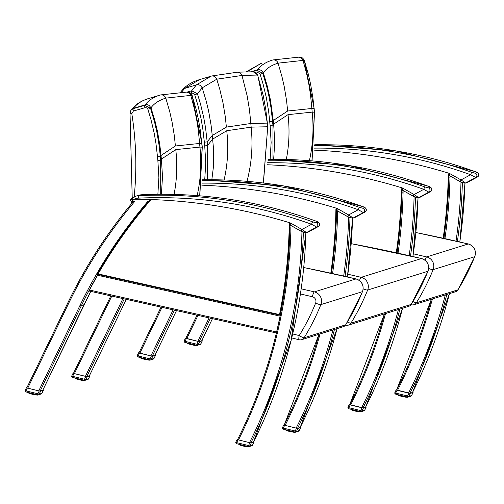 <?xml version="1.0" encoding="UTF-8"?>
<svg xmlns="http://www.w3.org/2000/svg" width="504" height="504" viewBox="0 0 504 504"><rect width="100%" height="100%" fill="white"/><g stroke="black" fill="none" stroke-linecap="round" stroke-linejoin="round"><path stroke-width="0.76" d="M411.277 304.34L411.277 304.34A4.662 0.832 -148.3 0 1 411.163 304.422A4.662 4.536 72.7 0 1 408.7 306.337L408.7 306.337A4.662 4.662 0 0 0 411.277 304.34L428.047 271.171A4.662 0.699 21.9 0 1 427.928 271.265A219.461 213.4 72.7 0 1 411.163 304.422L350.879 323.203A219.461 213.4 -107.3 0 0 367.643 290.046A4.662 0.699 -158.1 0 1 363.201 288.88M345.549 325.105L345.914 325.2A4.662 0.939 -76.2 0 0 346.034 325.193A4.662 4.536 -107.3 0 0 348.415 325.118L348.415 325.118A4.662 4.536 -107.3 0 0 350.879 323.203A4.662 0.832 31.7 0 1 347.514 321.924M408.7 306.337L348.415 325.118A4.662 4.662 0 0 1 345.914 325.2A4.662 0.939 -76.2 0 1 345.687 324.91M190.915 93.416L191.873 93.139A2.331 0.542 -106.2 0 1 191.69 90.764L187.016 92.125M191.873 93.139L193.586 93.328L194.714 94.683L197.429 93.801L191.69 90.764L196.428 84.855L184.64 88.433L199.521 79.632A4.662 4.536 72.7 0 1 199.571 79.619L211.126 76.161L196.428 84.855L198.45 84.71L200.353 85.441L202.205 87.835L216.777 79.21L241.996 75.442L257.62 75.046L263.189 95.376L265.74 109.179L267.347 123.115L250.847 123.493L226.384 127.109L212.241 135.526L207.182 141.857L205.569 127.928L203.742 117.558L200.479 103.893L197.429 93.801L202.205 87.835L206.256 101.203L208.675 111.39L211.075 125.131L212.241 135.526A93.316 92.408 44.1 0 0 212.619 139.142L226.743 130.738L251.162 127.134L267.719 126.756L263.334 182.996M207.579 179.739L207.547 145.499L212.619 139.142L213.444 147.842L213.696 159.484L213.261 168.204L211.838 179.739M181.673 92.087L184.64 88.433L182.448 89.888L180.634 92.106M257.733 75.014L253.26 71.776L255.9 72.582L257.733 75.014L267.347 123.115A93.246 90.726 -107.9 0 0 267.719 126.756L263.453 183.015M200.208 79.424L211.126 76.161A4.662 4.536 72.7 0 1 216.777 79.21L219.788 89.265L223.001 102.885L225.288 116.682L226.384 127.109M291.747 337.951L299.143 339.772A4.662 0.939 -76.2 0 0 299.263 339.765A4.662 4.536 -107.3 0 0 301.644 339.69L343.218 326.737A4.662 4.662 0 0 0 345.794 324.74L345.794 324.74A4.662 0.832 -148.3 0 1 345.681 324.822A4.662 4.536 72.7 0 1 343.218 326.737L343.218 326.737A4.662 4.536 72.7 0 1 340.836 326.812M292.704 333.963L299.219 335.563A4.662 0.832 31.7 0 0 304.107 337.774A219.461 213.4 -107.3 0 0 320.865 304.618A4.662 0.699 -158.1 0 1 315.624 303.112A214.798 208.864 72.7 0 1 299.219 335.563A4.662 0.939 -76.2 0 0 299.143 339.772A4.662 4.662 0 0 0 301.644 339.69L301.644 339.69A4.662 4.536 -107.3 0 0 304.107 337.774L345.681 324.822A219.461 213.4 72.7 0 0 362.445 291.665A4.662 0.699 21.9 0 0 362.565 291.577L345.794 324.74M411.031 304.706L411.396 304.794A4.662 0.939 -76.2 0 0 411.516 304.788A4.662 4.536 -107.3 0 0 413.897 304.718L455.471 291.766A4.662 4.662 0 0 0 458.054 289.769L458.054 289.769A4.662 0.832 -148.3 0 1 457.941 289.85A4.662 4.536 72.7 0 1 455.471 291.766L455.471 291.766A4.662 4.536 72.7 0 1 453.09 291.835M411.169 304.511A4.662 0.939 -76.2 0 0 411.396 304.794A4.662 4.662 0 0 0 413.897 304.718L413.897 304.718A4.662 4.536 -107.3 0 0 416.361 302.803L457.941 289.85A219.461 213.4 72.7 0 0 474.699 256.693A4.662 0.699 21.9 0 0 474.818 256.599L458.054 289.769M412.996 301.518A4.662 0.832 31.7 0 0 416.361 302.803A219.461 213.4 -107.3 0 0 433.125 269.646A4.662 0.699 -158.1 0 1 428.684 268.474M319.007 334.284A496.78 483.059 72.7 0 1 284.262 425.011L285.144 425.376A497.946 484.193 -107.3 0 0 320.04 333.963M332.564 273.584A497.946 484.193 -107.3 0 0 337.604 212.549A497.946 484.193 -107.3 0 0 337.636 211.037L336.886 210.54M337.636 211.037L348.604 217.211A495.615 481.925 72.7 0 1 343.684 276.047M349.946 217.766L348.604 217.211M332.917 329.95A495.615 481.925 72.7 0 1 296.169 428.085L285.144 425.376M122.932 298.582L85.428 376.312L86.827 376.513L89.447 375.663M85.428 376.312L74.397 373.603L111.8 296.087M110.848 295.873L73.49 373.262L74.397 373.603M296.169 428.085L297.568 428.28L300.189 427.43M237.617 439.545L238.499 439.91A497.946 484.193 -107.3 0 0 277.206 333.61L276.362 333.239A496.78 483.059 72.7 0 1 237.617 439.545M277.206 333.61A497.946 484.193 -107.3 0 0 281.201 315.479A497.946 484.193 -107.3 0 0 290.953 227.083A497.946 484.193 -107.3 0 0 290.984 225.572L290.31 225.131M290.984 225.572L301.959 231.746A495.615 481.925 72.7 0 1 249.518 442.613L238.499 439.91M303.263 232.3L301.959 231.746M147.773 201.461A497.946 484.193 -107.3 0 0 146.708 202.715A497.946 484.193 -107.3 0 0 96.755 273.76A497.946 484.193 -107.3 0 0 87.419 290.695A497.946 484.193 -107.3 0 0 80.161 305.084L38.776 390.846L40.175 391.047L42.796 390.191M38.776 390.846L27.752 388.137L68.538 303.603L67.775 302.992A496.78 483.059 -107.3 0 1 133.472 201.379M67.75 303.049L26.844 387.796L27.752 388.137M98.519 274.119L97.65 275.253A496.78 483.059 -107.3 0 1 98.116 274.447A496.78 483.059 -107.3 0 0 89.504 290.039L89.177 291.022L276.4 332.974M249.518 442.613L250.923 442.814L253.55 441.989L291.104 340.54L305.928 232.785M161.06 307.125L138.972 352.863L150.91 355.912L152.309 356.114L174.491 310.136M154.936 355.289L176.501 310.59L154.93 355.257M402.539 308.259A496.78 483.059 72.7 0 1 365.652 407.075L402.564 308.253M365.652 407.075L363.05 407.881A496.78 483.059 -107.3 0 0 399.937 309.072M384.489 313.885A496.78 483.059 72.7 0 1 349.745 404.611L363.05 407.881M415.428 197.366L402.368 190.14M154.904 355.301L152.309 356.114M197.02 315.189L185.869 338.253L197.807 341.303L199.206 341.504L210.452 318.194M212.442 318.641L201.827 340.647M449.436 293.649A496.78 483.059 72.7 0 1 412.549 392.465L412.568 392.421M412.549 392.465L409.947 393.271A496.78 483.059 -107.3 0 0 446.834 294.456M431.386 299.269A496.78 483.059 72.7 0 1 396.642 390.001L409.947 393.271M462.326 182.757L449.266 175.531A2.331 0.378 -60.6 0 1 449.87 173.647A4.662 4.536 -107.3 0 0 448.963 173.256A561.947 546.424 -107.3 0 0 314.061 150.135M201.802 340.691L199.206 341.504M272.973 159.333L272.941 125.118A1813.676 130.807 -76.8 0 1 273.653 124.129L288.017 114.647L312.197 112.121A1813.676 591.186 -74.9 0 1 314.408 112.197L311.938 160.877M314.162 108.492L314.036 108.549A93.549 91.016 -108 0 0 314.408 112.197L314.162 108.499L304.315 60.449L308.259 73.956L310.609 84.237L312.927 98.085L314.036 108.549A1817.134 592.313 105.1 0 0 311.882 108.48L287.658 111.019L273.275 120.506A1817.134 131.053 103.2 0 0 272.576 121.47L270.963 107.528L269.136 97.159L266.78 86.877L262.83 73.376L257.09 70.34L252.101 71.782M304.429 60.417L302.633 58.004L300.126 57.179L304.315 60.449A1861.555 606.791 -74.9 0 0 303.03 60.417L306.678 73.905L308.832 84.181L310.477 94.55L311.882 108.48A93.467 87.652 -96.2 0 0 312.197 112.121C313.879 128.514 312.952 144.698 309.406 160.675M256.397 72.967L257.273 72.708A2.331 0.542 -106.2 0 1 257.09 70.34A1863.149 134.373 103.2 0 1 257.462 69.829L250.979 71.801M257.273 72.708L258.993 72.904L260.121 74.264L262.83 73.376A1861.555 134.259 -76.8 0 1 263.245 72.809C266.452 68.45 271.385 65.224 278.044 63.151L303.03 60.417L301.335 57.973L298.922 57.141L300.132 57.179M261.368 63.391L260.795 63.567A4.662 4.536 72.7 0 1 260.839 63.554L246.928 71.87M287.658 111.019L286.562 100.598L284.275 86.808L281.95 76.583L278.044 63.151A4.662 4.536 72.7 0 0 272.399 60.096C265.677 62.194 260.7 65.438 257.462 69.829L259.484 69.684L261.387 70.421L263.245 72.809L264.342 76.129L267.29 86.178L270.402 99.786L273.275 120.506A93.467 92.553 44.1 0 0 273.653 124.129L274.756 141.744L273.653 159.333M160.719 194.279L160.688 160.089A1813.676 130.807 -76.8 0 1 161.4 159.1L175.764 149.619L199.943 147.092A1813.676 591.186 -74.9 0 1 202.154 147.168L199.691 195.81M199.823 195.817L202.274 147.124L201.909 143.47L192.062 95.426L196.006 108.927L198.356 119.209L200.183 129.585L201.783 143.527A1817.134 592.313 105.1 0 0 199.628 143.451L175.405 145.99L161.015 155.478A1817.134 131.053 103.2 0 0 160.322 156.442L159.201 145.977L156.883 132.13L154.526 121.848L150.576 108.347L144.837 105.311L133.207 108.681L130.864 110.326L130.045 113.803L130.864 110.326M192.175 95.388L190.38 92.975L187.872 92.15L192.062 95.426A1861.555 606.791 -74.9 0 0 190.777 95.388L194.424 108.883L196.573 119.152L198.223 129.522L199.628 143.451A93.467 87.652 -96.2 0 0 199.943 147.092C201.625 163.472 200.699 179.644 197.159 195.609M131.846 201.379L131.519 203.698L131.84 201.379M130.045 113.828L132.231 198.015M134.184 196.818C136.981 169.067 136.187 141.334 131.809 113.614L130.026 113.822L132.218 198.022M131.809 113.614L133.39 111.05A2.331 0.542 -106.2 0 1 133.207 108.681A1856.938 133.925 -76.8 0 1 133.428 108.379C136.71 103.937 141.763 100.655 148.585 98.526L148.541 98.538A4.662 4.536 72.7 0 1 148.585 98.526L160.146 95.073C153.424 97.165 148.447 100.409 145.209 104.8A1863.149 134.373 103.2 0 0 144.837 105.311A2.331 0.542 -106.2 0 0 145.02 107.68L146.74 107.875L147.867 109.236L150.576 108.347A1861.555 134.259 -76.8 0 1 150.986 107.78C154.192 103.421 159.132 100.202 165.791 98.123L190.777 95.388L189.082 92.944L186.669 92.112L187.879 92.15M149.115 98.362L160.146 95.073A4.662 4.536 72.7 0 1 165.791 98.123L169.697 111.554L172.022 121.779L174.308 135.57L175.405 145.99M281.201 315.479L279.518 314.572L98.091 273.911L97.329 274.264L280.048 315.214M150.116 199.855C130.215 222.932 112.619 247.735 97.316 274.271L97.322 274.271A495.911 482.208 -107.3 0 1 150.11 199.868M289.976 223.259A495.911 482.208 -107.3 0 1 280.092 315.221L97.322 274.271M267.649 162.729A469.104 456.145 72.7 0 1 423.744 189.328L428.803 192.125A2.331 2.268 -107.3 0 0 428.45 187.879L424.985 186.971A2.331 0.441 109.7 0 0 423.744 189.328L414.137 194.544L402.973 188.257A4.662 4.536 -107.3 0 0 402.066 187.872A561.947 546.424 -107.3 0 0 267.366 164.758M420.563 197.02L418.66 197.631L414.137 194.544A2.331 0.378 -60.6 0 0 413.513 196.415L418.263 197.795A2.331 2.268 -107.3 0 0 418.27 197.795A2.331 2.268 -107.3 0 0 418.66 197.631L428.803 192.125L430.706 191.514M413.582 196.415A2.331 0.378 -60.6 0 1 413.513 196.415L402.349 190.128A2.331 0.378 -60.6 0 1 402.973 188.257M427.959 186.127A2.331 0.441 109.7 0 0 427.909 186.083A2.331 0.441 109.7 0 0 427.846 186.083L430.265 187.312L428.45 187.879M430.265 187.312A2.331 2.268 72.7 0 1 430.618 191.558L420.481 197.064A2.331 2.268 72.7 0 1 420.084 197.228L430.662 191.539C432.734 189.094 431.815 187.274 427.909 186.083L349.026 165.507L268.046 159.384A471.442 458.413 72.7 0 1 427.846 186.083M314.339 148.126A469.104 456.145 72.7 0 1 470.641 174.718L475.7 177.515A2.331 2.268 -107.3 0 0 475.348 173.269L471.883 172.362A2.331 0.441 109.7 0 0 470.641 174.718L461.034 179.934L449.87 173.647M467.46 182.41L465.557 183.015L461.034 179.934A2.331 0.378 -60.6 0 0 460.41 181.805L465.167 183.185A2.331 2.268 -107.3 0 0 465.167 183.185A2.331 2.268 -107.3 0 0 465.557 183.015L475.7 177.515L477.603 176.904M460.48 181.805A2.331 0.378 -60.6 0 1 460.41 181.805L448.806 175.329A2.331 0.454 -73 0 1 448.963 173.256M474.856 171.518A2.331 0.441 109.7 0 0 474.806 171.473A2.331 0.441 109.7 0 0 474.743 171.473L477.162 172.702L475.348 173.269M477.162 172.702A2.331 2.268 72.7 0 1 477.521 176.948L467.378 182.448A2.331 2.268 72.7 0 1 466.981 182.618L477.559 176.929C479.632 174.485 478.712 172.664 474.806 171.473L395.816 150.879L314.735 144.774A471.442 458.413 72.7 0 1 474.743 171.473M202.079 183.135A469.104 456.145 72.7 0 1 358.262 209.727L363.321 212.524A2.331 2.268 -107.3 0 0 362.968 208.278L359.503 207.377A2.331 0.441 109.7 0 0 358.262 209.727L348.655 214.943L337.491 208.656A4.662 4.536 -107.3 0 0 336.584 208.272A561.947 546.424 -107.3 0 0 201.795 185.157M355.081 217.419L353.178 218.03L348.655 214.943A2.331 0.378 -60.6 0 0 348.031 216.814L352.787 218.194A2.331 2.268 -107.3 0 0 353.178 218.03L363.321 212.524L365.224 211.913M348.1 216.814A2.331 0.378 -60.6 0 1 348.031 216.814L336.867 210.527A2.331 0.378 -60.6 0 1 337.491 208.656M362.477 206.527A2.331 0.441 109.7 0 0 362.426 206.482A2.331 0.441 109.7 0 0 362.363 206.482L364.783 207.711L362.968 208.278M364.783 207.711A2.331 2.268 72.7 0 1 365.142 211.957L354.999 217.463A2.331 2.268 72.7 0 1 354.602 217.627L365.179 211.945C367.252 209.494 366.332 207.673 362.426 206.482L283.5 185.9L202.476 179.783M311.592 224.267L316.651 227.065A2.331 2.268 -107.3 0 0 316.298 222.818L312.833 221.911A2.331 0.441 109.7 0 0 311.592 224.267L301.984 229.484L290.821 223.196A4.662 4.536 -107.3 0 0 289.913 222.812A561.947 546.424 -107.3 0 0 134.423 199.212L130.706 199.401L130.397 200.491L131.531 201.379L134.423 199.212A10.023 9.746 72.7 0 1 138.38 198.141A469.104 456.145 72.7 0 1 311.592 224.267M308.41 231.96L306.514 232.571L301.984 229.484A2.331 0.378 -60.6 0 0 301.361 231.355L306.117 232.735A2.331 2.268 -107.3 0 0 306.514 232.571L316.651 227.065L318.553 226.453M301.436 231.355A2.331 0.378 -60.6 0 1 301.361 231.355L290.197 225.067A2.331 0.378 -60.6 0 1 290.821 223.196M315.813 221.067A2.331 0.441 109.7 0 0 315.762 221.023A2.331 0.441 109.7 0 0 315.693 221.023L318.118 222.251L316.298 222.818M318.118 222.251A2.331 2.268 72.7 0 1 318.471 226.498L308.328 232.004A2.331 2.268 72.7 0 1 307.931 232.168L318.515 226.479C320.582 224.034 319.662 222.214 315.756 221.023A2.331 0.441 109.7 0 0 315.756 221.023C259.195 200.85 201.159 192.093 141.649 194.758A2.331 0.529 -92.7 0 0 141.618 194.764L138.757 195.659A2.331 0.529 87.3 0 0 138.38 198.141M237.731 439.28L237.119 439.475L238.027 439.822L249.889 442.733L251.288 442.934L253.991 442.09L253.607 441.869M252.542 445.095L249.808 445.996L248.529 445.549L248.541 446.594A1.165 1.134 -107.3 0 0 249.133 446.582L249.133 446.582A1.165 1.134 -107.3 0 0 249.808 445.996L251.288 442.934M238.027 439.822L236.666 442.632L235.878 442.046L237.126 439.501L235.878 442.046A1.165 1.165 0 0 0 236.647 443.684L236.666 442.632L248.529 445.549L249.889 442.733M248.226 446.821L236.647 443.684L248.51 446.601A1.165 1.165 0 0 0 249.133 446.582L251.836 445.738A1.165 1.165 0 0 0 252.542 445.133L254.016 442.077M239.123 444.648L238.978 444.427A5.248 0.617 12.4 0 0 239.072 444.509L239.23 444.32M239.117 444.289L239.243 444.73M239.469 444.875A5.059 0.598 12.4 0 1 239.375 444.83L239.236 444.61A5.248 0.617 12.4 0 0 239.431 444.711L239.627 444.415M239.501 444.383L239.709 444.956M239.709 444.83L239.784 444.459L239.709 444.83A5.248 0.617 12.4 0 0 239.992 444.944L240.225 444.566M240.08 444.528L240.358 445.208M240.465 444.623L240.364 445.082A5.248 0.617 12.4 0 0 240.729 445.202L240.981 444.749M240.836 444.711L240.786 445.385L240.427 444.61L240.364 445.082M241.731 444.931L241.637 445.643L241.189 445.341A5.248 0.617 12.4 0 0 241.611 445.467L241.876 444.969M242.166 445.038L242.134 445.612A5.248 0.617 12.4 0 0 242.607 445.731L242.865 445.215M241.762 445.498L242.191 445.794L242.254 445.064M243.174 445.29L243.161 445.87A5.248 0.617 12.4 0 0 243.659 445.983L243.911 445.467M242.191 445.794A5.059 0.598 12.4 0 0 242.588 445.895L243.174 446.04L243.287 445.316M244.219 445.542L244.232 446.109A5.248 0.617 12.4 0 0 244.73 446.216L244.95 445.725M244.843 445.7L244.642 446.361A5.059 0.598 12.4 0 1 244.213 446.273L244.163 446.254M245.259 445.801L245.297 446.324A5.248 0.617 12.4 0 0 245.769 446.405L245.958 445.971M245.87 445.952L245.643 446.55L246.298 446.494A5.248 0.617 12.4 0 0 246.739 446.563L246.204 446.645L246.393 446.078M247.136 446.261L247.08 446.764L246.582 446.695A5.059 0.598 12.4 0 1 246.223 446.645M247.061 446.588L247.212 446.62A5.248 0.617 12.4 0 0 247.59 446.664L247.647 446.386M247.886 446.443L247.817 446.834L247.678 446.393L247.092 446.764L247.281 446.298M248.025 446.481L247.981 446.695A5.248 0.617 12.4 0 0 248.283 446.714L248.075 446.846A5.059 0.598 12.4 0 1 247.867 446.834M248.598 446.62L248.579 446.714A5.248 0.617 12.4 0 0 248.793 446.708L248.573 446.84A5.059 0.598 12.4 0 1 248.472 446.846M26.958 387.557L26.441 387.727L27.348 388.067L39.211 390.984L40.61 391.18L43.312 390.342L42.865 390.096M41.864 393.341L39.129 394.241L37.85 393.794L37.863 394.846A1.165 1.134 -107.3 0 0 38.455 394.827L38.455 394.827A1.165 1.134 -107.3 0 0 39.129 394.241L40.61 391.18M37.806 394.834L25.969 391.936L25.988 390.884L25.2 390.291L26.447 387.752M25.2 390.329A1.165 1.134 -107.3 0 0 25.943 391.917L37.831 394.846A1.165 1.165 0 0 0 38.455 394.827L41.158 393.983A1.165 1.165 0 0 0 41.864 393.378L43.344 390.323M28.444 392.893L28.3 392.673A5.248 0.617 12.4 0 0 28.394 392.755L28.552 392.566M28.438 392.54L28.571 392.975M28.791 393.126A5.059 0.598 12.4 0 1 28.703 393.076L28.558 392.862A5.248 0.617 12.4 0 0 28.753 392.956L28.955 392.666M28.823 392.635L29.03 393.202M29.03 393.082L29.112 392.704L29.03 393.082A5.248 0.617 12.4 0 0 29.314 393.196L29.547 392.811M29.408 392.774L29.402 393.385L29.087 392.698M29.786 392.868L29.692 393.328A5.248 0.617 12.4 0 0 30.051 393.448L30.309 393M30.158 392.962L30.492 393.725M31.053 393.183L30.958 393.889L30.511 393.593A5.248 0.617 12.4 0 0 30.939 393.719L31.204 393.214M31.487 393.29L31.456 393.857A5.248 0.617 12.4 0 0 31.928 393.983L32.193 393.46M31.084 393.744L31.513 394.04L31.576 393.309M32.495 393.536L32.489 394.115A5.248 0.617 12.4 0 0 32.98 394.235L33.233 393.719M32.439 394.26L31.947 394.147L32.502 394.292L32.609 393.561M33.541 393.794L33.554 394.361A5.248 0.617 12.4 0 0 34.051 394.462L34.278 393.971M34.165 393.945L33.963 394.607L32.502 394.292A5.059 0.598 12.4 0 0 32.93 394.386M34.581 394.046L34.619 394.569A5.248 0.617 12.4 0 0 35.097 394.657L35.28 394.223M35.198 394.197L34.965 394.796L35.627 394.745A5.248 0.617 12.4 0 0 36.061 394.808L35.526 394.89L35.715 394.323M36.458 394.506L36.401 395.01L35.904 394.947A5.059 0.598 12.4 0 1 35.545 394.89L35.507 394.884M36.383 394.84L36.534 394.871A5.248 0.617 12.4 0 0 36.912 394.909L36.968 394.632M36.017 394.934L36.603 394.544M37.353 394.726L37.302 394.947A5.248 0.617 12.4 0 0 37.605 394.96L37.397 395.098A5.059 0.598 12.4 0 1 37.189 395.086M37.794 394.84L37.901 394.966A5.248 0.617 12.4 0 0 38.115 394.953L37.895 395.092A5.059 0.598 12.4 0 1 37.794 395.098M37.548 395.067L37.926 394.865M284.376 424.746L283.765 424.948L284.672 425.288L296.535 428.205L297.933 428.4L300.636 427.562L300.258 427.335M299.187 430.561L296.459 431.462L295.174 431.014L295.187 432.067A1.165 1.134 -107.3 0 0 295.785 432.048L295.785 432.048A1.165 1.134 -107.3 0 0 296.459 431.462L297.933 428.4M283.765 424.948L282.524 427.512A1.165 1.165 0 0 0 283.298 429.15L283.317 428.098L282.524 427.512L283.771 424.973M285.768 430.114L285.623 429.893A5.248 0.617 12.4 0 0 285.718 429.975L285.875 429.786M285.768 429.761L285.894 430.196M286.121 430.34A5.059 0.598 12.4 0 1 286.026 430.296L285.881 430.076A5.248 0.617 12.4 0 0 286.077 430.177L286.278 429.887M286.146 429.855L286.36 430.422M286.354 430.303L286.436 429.925L286.354 430.303A5.248 0.617 12.4 0 0 286.637 430.41L286.87 430.032M286.732 429.994L286.726 430.605L286.417 429.918M287.116 430.088L287.015 430.548A5.248 0.617 12.4 0 0 287.381 430.668L287.633 430.214M287.488 430.183L287.816 430.945M287.948 430.296L287.834 430.813A5.248 0.617 12.4 0 0 288.263 430.933L288.527 430.435M288.382 430.403L288.282 431.109L287.834 430.813M288.817 430.504L288.779 431.077A5.248 0.617 12.4 0 0 289.252 431.197L289.517 430.681M288.408 430.964L288.836 431.26L288.905 430.529M289.825 430.756L289.813 431.336A5.248 0.617 12.4 0 0 290.31 431.449L290.556 430.933M288.704 431.153L288.823 431.26A5.059 0.598 12.4 0 0 289.233 431.361L289.825 431.512L289.932 430.781M290.871 431.014L290.884 431.575A5.248 0.617 12.4 0 0 291.381 431.682L291.602 431.191M291.495 431.166L291.287 431.827L290.858 431.739A5.059 0.598 12.4 0 0 291.287 431.827L291.942 431.789A5.248 0.617 12.4 0 0 292.421 431.878L292.61 431.437M291.911 431.266L291.885 431.947A5.059 0.598 12.4 0 0 292.295 432.016L292.95 431.959A5.248 0.617 12.4 0 0 293.385 432.029L292.856 432.111L293.038 431.544M292.522 431.418L292.295 432.016L291.885 431.947M293.782 431.726L293.725 432.23L293.227 432.167A5.059 0.598 12.4 0 1 292.868 432.111L292.83 432.104M293.712 432.06L293.857 432.086A5.248 0.617 12.4 0 0 294.235 432.13L294.298 431.852M293.309 432.155L293.927 431.764M294.676 431.947L294.626 432.161A5.248 0.617 12.4 0 0 294.928 432.18L294.727 432.312A5.059 0.598 12.4 0 1 294.512 432.306M300.636 427.562L299.162 430.618A1.165 1.134 72.7 0 1 298.488 431.204L295.785 432.048A1.165 1.165 0 0 1 295.161 432.067L283.298 429.15L295.224 432.186A5.248 0.617 12.4 0 0 295.438 432.174L295.218 432.312A5.059 0.598 12.4 0 1 295.123 432.319M294.878 432.287L295.25 432.086M73.609 373.023L73.086 373.193L74 373.533L85.856 376.45L87.261 376.652L89.964 375.808L89.51 375.562M88.509 378.813L85.781 379.707L84.502 379.26L84.508 380.312A1.165 1.134 -107.3 0 0 85.107 380.293L85.107 380.293A1.165 1.134 -107.3 0 0 85.781 379.707L87.261 376.652M84.2 380.539L72.62 377.401L72.639 376.349L71.845 375.757L73.093 373.218M73.086 373.193L71.845 375.757A1.165 1.165 0 0 0 72.62 377.401L84.483 380.312A1.165 1.165 0 0 0 85.107 380.293L87.809 379.455A1.165 1.165 0 0 0 88.509 378.844L89.989 375.789M75.09 378.365L74.945 378.139A5.248 0.617 12.4 0 0 75.039 378.221L75.197 378.031M75.09 378.006L75.216 378.441M75.442 378.592A5.059 0.598 12.4 0 1 75.348 378.542L75.209 378.328A5.248 0.617 12.4 0 0 75.398 378.428L75.6 378.132M75.474 378.101L75.682 378.668M75.739 378.164L75.676 378.548A5.248 0.617 12.4 0 0 75.959 378.661L76.192 378.277M76.054 378.246L76.047 378.851L75.657 378.536M76.438 378.34L76.337 378.794A5.248 0.617 12.4 0 0 76.703 378.914L76.955 378.466M76.81 378.428L77.144 379.191M77.244 379.247A5.059 0.598 12.4 0 0 77.591 379.348L77.156 379.058A5.248 0.617 12.4 0 0 77.585 379.184L77.849 378.687M77.704 378.649L77.61 379.354L78.076 379.462M78.139 378.756L78.107 379.323A5.248 0.617 12.4 0 0 78.574 379.449L78.838 378.926M77.736 379.216L78.158 379.506L78.227 378.775M79.147 379.002L79.134 379.588A5.248 0.617 12.4 0 0 79.632 379.701L79.878 379.184M78.025 379.399L78.145 379.506A5.059 0.598 12.4 0 0 78.555 379.613L79.147 379.758L79.254 379.033M80.193 379.26L80.205 379.827A5.248 0.617 12.4 0 0 80.703 379.928L80.923 379.443M80.816 379.411L80.609 380.079L79.147 379.758A5.059 0.598 12.4 0 0 79.575 379.852M81.232 379.512L81.264 380.035A5.248 0.617 12.4 0 0 81.743 380.123L81.932 379.688M81.843 379.663L81.617 380.262L82.272 380.211A5.248 0.617 12.4 0 0 82.706 380.274L82.177 380.356L82.366 379.796M83.103 379.978L83.053 380.476L82.549 380.413A5.059 0.598 12.4 0 1 82.196 380.363L81.711 380.262M83.034 380.306L83.179 380.337A5.248 0.617 12.4 0 0 83.557 380.375L83.62 380.104M82.669 380.4L83.255 380.01M83.998 380.192L83.948 380.413A5.248 0.617 12.4 0 0 84.25 380.425L84.048 380.564A5.059 0.598 12.4 0 1 83.84 380.551M84.571 380.331L84.552 380.432A5.248 0.617 12.4 0 0 84.76 380.419L84.546 380.558A5.059 0.598 12.4 0 1 84.445 380.564M396.755 389.737L396.144 389.932L397.051 390.279L408.914 393.189L410.319 393.391L413.015 392.547L412.637 392.326M411.566 395.552L408.839 396.453L407.553 396.005L407.566 397.051A1.165 1.134 -107.3 0 0 408.164 397.032L408.164 397.032A1.165 1.134 -107.3 0 0 408.839 396.453L410.319 393.391M407.516 397.039L395.678 394.141L395.697 393.089L394.903 392.503L396.15 389.957M396.144 389.932L394.903 392.503A1.165 1.165 0 0 0 395.678 394.141L407.541 397.058A1.165 1.165 0 0 0 408.164 397.032L410.867 396.194A1.165 1.165 0 0 0 411.566 395.59L413.047 392.528M398.147 395.104L398.002 394.884A5.248 0.617 12.4 0 0 398.097 394.966L398.255 394.777M398.147 394.745L398.273 395.186M398.5 395.331A5.059 0.598 12.4 0 1 398.406 395.281L398.261 395.067A5.248 0.617 12.4 0 0 398.456 395.168L398.658 394.871M398.532 394.84L398.74 395.413M398.733 395.287L398.815 394.909L398.733 395.287A5.248 0.617 12.4 0 0 399.017 395.401L399.25 395.016M399.111 394.985L399.389 395.665M399.496 395.079L399.395 395.533A5.248 0.617 12.4 0 0 399.76 395.659L400.012 395.205M399.867 395.168L400.195 395.93M400.327 395.281L400.214 395.798A5.248 0.617 12.4 0 0 400.642 395.924L400.907 395.426M400.762 395.388L400.661 396.094L399.905 395.69M401.197 395.495L401.159 396.068A5.248 0.617 12.4 0 0 401.631 396.188L401.896 395.665M400.787 395.955L401.216 396.245L401.285 395.52M402.205 395.741L402.192 396.327A5.248 0.617 12.4 0 0 402.69 396.44L402.935 395.924M401.083 396.138L401.203 396.245A5.059 0.598 12.4 0 0 401.612 396.352L402.633 396.598A5.059 0.598 12.4 0 1 402.211 396.497L402.312 395.772M403.25 395.999L403.263 396.566A5.248 0.617 12.4 0 0 403.761 396.667L403.981 396.182M403.874 396.157L403.666 396.818L403.238 396.73A5.059 0.598 12.4 0 0 403.666 396.818L403.742 396.818M404.29 396.257L404.321 396.78A5.248 0.617 12.4 0 0 404.8 396.862L404.989 396.428M404.901 396.409L404.674 397.007L405.329 396.95A5.248 0.617 12.4 0 0 405.764 397.013L405.846 396.642M405.178 396.919L405.273 396.497M404.769 397.001L405.241 397.102L405.418 396.535M406.161 396.717L406.237 397.076A5.248 0.617 12.4 0 0 406.615 397.12L406.123 397.221A5.059 0.598 12.4 0 0 406.432 397.253L406.678 396.843M405.726 397.146L406.306 396.755M407.056 396.938L407.005 397.152A5.248 0.617 12.4 0 0 407.308 397.171L407.106 397.303A5.059 0.598 12.4 0 1 406.892 397.291M407.503 397.045L407.604 397.171A5.248 0.617 12.4 0 0 407.818 397.165L407.597 397.297A5.059 0.598 12.4 0 1 407.503 397.303M407.257 397.278L407.629 397.07M185.989 338.014L185.466 338.184L186.379 338.524L198.236 341.441L199.641 341.636L202.343 340.799L201.89 340.553M200.888 343.797L198.16 344.698L196.881 344.251L196.862 345.303A1.165 1.134 -107.3 0 0 197.486 345.284L197.486 345.284A1.165 1.134 -107.3 0 0 198.16 344.698L199.641 341.636M196.837 345.284L184.999 342.386L185.018 341.34L184.225 340.748L185.472 338.209M185.466 338.184L184.225 340.748A1.165 1.165 0 0 0 184.999 342.386L196.888 345.303A1.165 1.165 0 0 0 197.486 345.284L200.189 344.44A1.165 1.165 0 0 0 200.888 343.835L202.369 340.78M187.469 343.35L187.324 343.13A5.248 0.617 12.4 0 0 187.419 343.211L187.576 343.022M187.469 342.997L187.595 343.432M187.822 343.577A5.059 0.598 12.4 0 1 187.727 343.533L187.589 343.312A5.248 0.617 12.4 0 0 187.778 343.413L187.979 343.123M187.853 343.092L188.061 343.659M188.055 343.539L188.137 343.161L188.055 343.539A5.248 0.617 12.4 0 0 188.338 343.646L188.572 343.268M188.433 343.23L188.71 343.911M188.817 343.325L188.716 343.785A5.248 0.617 12.4 0 0 189.082 343.904L189.334 343.451M189.189 343.419L189.139 344.087L188.716 343.785M189.649 343.533L189.536 344.049A5.248 0.617 12.4 0 0 189.964 344.169L190.228 343.671M190.084 343.64L189.989 344.345L189.227 343.942M190.518 343.747L190.487 344.314A5.248 0.617 12.4 0 0 190.953 344.434L191.218 343.917M190.115 344.201L190.537 344.497L190.607 343.766M191.526 343.993L191.514 344.572A5.248 0.617 12.4 0 0 192.011 344.692L192.257 344.169M190.405 344.389L191.526 344.749L191.633 344.018M192.572 344.251L192.585 344.812A5.248 0.617 12.4 0 0 193.082 344.919L193.303 344.427M193.196 344.402L192.988 345.064A5.059 0.598 12.4 0 1 192.566 344.975L192.011 344.849M193.612 344.503L193.643 345.026A5.248 0.617 12.4 0 0 194.122 345.114L194.311 344.673M194.223 344.654L193.996 345.253L194.651 345.196A5.248 0.617 12.4 0 0 195.086 345.265L195.174 344.887M194.506 345.164L194.594 344.749M194.09 345.253L194.531 345.341L194.746 344.78M195.483 344.963L195.558 345.328A5.248 0.617 12.4 0 0 195.936 345.366L195.999 345.089M195.048 345.391L195.634 345.001M196.377 345.183L196.327 345.397A5.248 0.617 12.4 0 0 196.629 345.416L196.428 345.549A5.059 0.598 12.4 0 1 196.22 345.542M196.825 345.29L196.932 345.423A5.248 0.617 12.4 0 0 197.14 345.41L196.925 345.549A5.059 0.598 12.4 0 1 196.825 345.555M196.579 345.524L196.951 345.322M349.858 404.347L349.272 404.536L350.179 404.882L362.036 407.793L363.441 407.994L366.143 407.15L365.746 406.923M364.688 410.155L361.96 411.056L360.681 410.609L360.694 411.655A1.165 1.134 -107.3 0 0 361.286 411.642L361.286 411.642A1.165 1.134 -107.3 0 0 361.96 411.056L363.441 407.994M360.637 411.642L348.799 408.744L348.818 407.692L348.031 407.106L349.278 404.561M349.272 404.536L348.031 407.106A1.165 1.165 0 0 0 348.799 408.744L360.662 411.661A1.165 1.165 0 0 0 361.286 411.642L363.989 410.798A1.165 1.165 0 0 0 364.694 410.193L366.169 407.137L364.663 410.212A1.165 1.134 72.7 0 1 363.989 410.798M351.269 409.708L351.124 409.487A5.248 0.617 12.4 0 0 351.219 409.569L351.376 409.38M351.269 409.349L351.395 409.79M351.622 409.935A5.059 0.598 12.4 0 1 351.527 409.884L351.389 409.67A5.248 0.617 12.4 0 0 351.578 409.771L351.779 409.475M351.653 409.443L351.861 410.017M351.855 409.891L351.937 409.519L351.855 409.891A5.248 0.617 12.4 0 0 352.145 410.004L352.372 409.626M352.233 409.588L352.51 410.269M352.617 409.683L352.516 410.143A5.248 0.617 12.4 0 0 352.882 410.262L353.134 409.809M352.989 409.771L352.939 410.445L352.516 410.143M353.449 409.891L353.336 410.401A5.248 0.617 12.4 0 0 353.764 410.527L354.029 410.029M353.884 409.991L353.789 410.703L353.027 410.294M354.318 410.099L354.287 410.672A5.248 0.617 12.4 0 0 354.753 410.791L355.018 410.275M353.915 410.558L354.337 410.854L354.406 410.124M355.326 410.351L355.314 410.93A5.248 0.617 12.4 0 0 355.811 411.044L356.057 410.527M354.205 410.741L355.326 411.1L355.44 410.376M356.372 410.603L356.385 411.169A5.248 0.617 12.4 0 0 356.882 411.277L357.103 410.785M356.996 410.76L356.788 411.421L356.366 411.333A5.059 0.598 12.4 0 0 356.788 411.421L357.355 411.522M357.412 410.861L357.443 411.384A5.248 0.617 12.4 0 0 357.922 411.466L358.111 411.031M358.023 411.012L357.796 411.611L358.451 411.554A5.248 0.617 12.4 0 0 358.892 411.623L358.974 411.245M358.306 411.522L358.394 411.1M357.89 411.604L358.338 411.699L358.546 411.138M359.283 411.321L359.358 411.68A5.248 0.617 12.4 0 0 359.736 411.724L359.799 411.447M358.848 411.749L359.434 411.359M360.492 411.617L360.133 411.755A5.248 0.617 12.4 0 0 360.429 411.774L360.228 411.907A5.059 0.598 12.4 0 1 360.02 411.894M359.692 411.844L360.177 411.541M360.625 411.648L360.732 411.774A5.248 0.617 12.4 0 0 360.94 411.768L360.725 411.9A5.059 0.598 12.4 0 1 360.625 411.907M360.379 411.881L360.751 411.68M361.097 411.787L361.318 411.648A5.248 0.617 12.4 0 0 361.324 411.629L360.725 411.85M139.091 352.624L138.594 352.787L139.501 353.128L151.364 356.044L152.762 356.24L155.465 355.402L154.999 355.15M154.01 358.401L151.282 359.302L150.003 358.854L150.016 359.906A1.165 1.134 -107.3 0 0 150.608 359.887L150.608 359.887A1.165 1.134 -107.3 0 0 151.282 359.302L152.762 356.24M139.501 353.128L138.14 355.944L137.353 355.351L138.6 352.813L137.353 355.351A1.165 1.165 0 0 0 138.121 356.996L138.14 355.944L150.003 358.854L151.364 356.044M149.959 359.894L138.121 356.996L149.984 359.906A1.165 1.165 0 0 0 150.608 359.887L153.31 359.043A1.165 1.165 0 0 0 154.016 358.439L155.49 355.383M140.597 357.953L140.452 357.733A5.248 0.617 12.4 0 0 140.547 357.815L140.698 357.626M140.591 357.601L140.717 358.035M140.944 358.186A5.059 0.598 12.4 0 1 140.849 358.136L140.71 357.922A5.248 0.617 12.4 0 0 140.906 358.016L141.101 357.727M140.975 357.695L141.183 358.262M141.265 357.764L141.177 358.142A5.248 0.617 12.4 0 0 141.466 358.256L141.7 357.871M141.555 357.834L141.832 358.514M142.311 358.023L142.26 358.691L141.838 358.388A5.248 0.617 12.4 0 0 142.204 358.508L142.456 358.06M142.777 358.136L142.663 358.653A5.248 0.617 12.4 0 0 143.086 358.772L143.35 358.275M143.205 358.243L143.111 358.949L142.349 358.546M143.64 358.35L143.608 358.917A5.248 0.617 12.4 0 0 144.081 359.043L144.339 358.52M143.237 358.804L143.659 359.1L143.728 358.369M144.648 358.596L144.635 359.176A5.248 0.617 12.4 0 0 145.133 359.295L145.379 358.779M143.659 359.1A5.059 0.598 12.4 0 0 144.056 359.201L144.648 359.352L144.761 358.621M145.694 358.854L145.706 359.421A5.248 0.617 12.4 0 0 146.204 359.522L146.425 359.031M146.317 359.006L146.11 359.667A5.059 0.598 12.4 0 1 145.688 359.579L145.637 359.56M146.733 359.106L146.765 359.629A5.248 0.617 12.4 0 0 147.244 359.717L147.433 359.283M147.344 359.257L147.118 359.856L147.773 359.806A5.248 0.617 12.4 0 0 148.214 359.869L148.296 359.491M147.628 359.768L147.716 359.352M148.604 359.566L148.554 360.07L147.685 359.951L147.867 359.384M148.535 359.9L148.68 359.932A5.248 0.617 12.4 0 0 149.058 359.969L149.121 359.692M149.058 359.969L148.567 360.076L148.756 359.604M149.499 359.787L149.455 360.007A5.248 0.617 12.4 0 0 149.757 360.02L149.549 360.158A5.059 0.598 12.4 0 1 149.341 360.146M149.946 359.9L150.053 360.026A5.248 0.617 12.4 0 0 150.268 360.014L150.047 360.152A5.059 0.598 12.4 0 1 149.946 360.158M149.701 360.127L150.072 359.925M351.206 243.684A1465.922 1425.419 72.7 0 1 421.439 258.546A4.662 0.945 -76.6 0 1 421.552 258.539A4.662 0.945 -76.6 0 1 421.659 258.602M347.848 274.226A1465.922 1425.419 -107.3 0 1 361.154 277.326L421.439 258.546A9.324 9.072 72.7 0 1 427.928 271.265L367.643 290.046A9.324 9.072 -107.3 0 0 361.154 277.326A4.662 0.945 103.4 0 0 359.547 280.589M194.714 94.683L197.732 104.662L200.951 118.175L202.759 128.425L204.353 142.191L207.182 141.857A93.246 90.619 73.3 0 0 207.547 145.499L204.725 145.927L205.739 162.868L204.737 179.758M204.353 142.191A95.584 92.944 -107.3 0 0 204.725 145.927M182.429 89.914L182.442 89.901C186.448 85.264 192.137 81.85 199.521 79.632M224.097 179.978C227.783 163.768 228.665 147.357 226.743 130.738M211.756 75.965L237.598 72.173L240.288 72.998L241.996 75.442L247.136 95.766L249.442 109.57L250.847 123.493A93.316 87.52 -96.2 0 0 251.162 127.134C253.046 145.53 251.654 163.592 246.992 181.32M303.736 267.542A1465.922 1425.419 72.7 0 1 355.956 278.945A4.662 0.945 -76.6 0 1 356.07 278.939A4.662 0.945 -76.6 0 1 356.177 279.002M301.19 288.823A1465.922 1425.419 -107.3 0 1 314.383 291.898L355.956 278.945A9.324 9.072 72.7 0 1 362.445 291.665L320.865 304.618A9.324 9.072 -107.3 0 0 314.383 291.898A4.662 0.945 103.4 0 0 312.379 296.755A4.662 4.536 72.7 0 1 315.624 303.112M300.441 293.964A1461.26 1420.883 72.7 0 1 312.379 296.755M415.869 232.546A1465.922 1425.419 72.7 0 1 468.21 243.974A4.662 0.945 -76.6 0 1 468.329 243.968A4.662 0.945 -76.6 0 1 468.43 244.031M413.33 253.827A1465.922 1425.419 -107.3 0 1 426.636 256.927L468.21 243.974A9.324 9.072 72.7 0 1 474.699 256.693L433.125 269.646A9.324 9.072 -107.3 0 0 426.636 256.927A4.662 0.945 103.4 0 0 425.029 260.19M86.827 376.513L124.28 298.885M89.454 375.688L126.29 299.338L89.422 375.707M297.568 428.28A496.78 483.059 -107.3 0 0 334.454 329.471M345.038 276.356A496.78 483.059 -107.3 0 0 349.984 217.785M352.548 218.257A496.78 483.059 72.7 0 1 347.439 276.91M337.056 328.658A496.78 483.059 72.7 0 1 300.17 427.474M290.052 226.976C289.391 256.712 286.146 286.108 280.312 315.164L280.344 315.145M280.331 315.195A496.78 483.059 72.7 0 1 276.362 333.239M68.538 303.603A495.615 481.925 72.7 0 1 134.908 201.241M40.175 391.047L81.44 305.531L80.161 305.084M96.755 273.76L97.53 274.163M87.419 290.695L88.685 291.18A496.78 483.059 72.7 0 1 97.927 274.403M90.758 291.375A496.78 483.059 -107.3 0 0 84.036 304.718L81.44 305.531A496.78 483.059 72.7 0 1 88.685 291.18M84.067 304.662L42.777 390.235M97.65 275.253L280.117 316.14M276.633 331.972L89.504 290.039M89.202 291.016L276.4 332.968M250.923 442.814A496.78 483.059 -107.3 0 0 303.339 232.331M305.903 232.791A496.78 483.059 72.7 0 1 253.518 442.008M139.879 353.203L162.011 307.339M398.04 253.178A497.946 484.193 -107.3 0 0 403.087 192.15A497.946 484.193 -107.3 0 0 403.118 190.638M173.137 309.834L150.91 355.912M350.626 404.977A497.946 484.193 -107.3 0 0 385.522 313.557M414.086 196.812A495.615 481.925 72.7 0 1 409.166 255.648M398.399 309.55A495.615 481.925 72.7 0 1 361.645 407.679M418.03 197.858A496.78 483.059 72.7 0 1 412.921 256.511L418.062 197.852M410.521 255.956A496.78 483.059 -107.3 0 0 415.466 197.385M186.776 338.594L197.971 315.403M444.938 238.6A497.946 484.193 -107.3 0 0 449.984 177.54A497.946 484.193 -107.3 0 0 450.015 176.022M209.097 317.892L197.807 341.303M397.524 390.367A497.946 484.193 -107.3 0 0 432.419 298.948M460.984 182.202A495.615 481.925 72.7 0 1 456.051 241.101M445.297 294.941A495.615 481.925 72.7 0 1 408.549 393.07M464.927 183.248A496.78 483.059 72.7 0 1 459.805 241.964M457.405 241.41A496.78 483.059 -107.3 0 0 462.363 182.769M260.121 74.264L263.132 84.25L266.351 97.77L268.645 111.46L269.747 121.804L272.576 121.47A93.549 90.915 73.4 0 0 272.941 125.118L270.119 125.54L271.133 142.475L270.131 159.358M269.747 121.804A95.88 93.227 -107.3 0 0 270.119 125.54M260.732 63.586A4.662 4.536 72.7 0 1 260.795 63.567L246.091 71.889M286.31 159.484C289.208 144.673 289.775 129.723 288.017 114.647M202.28 147.124L202.154 147.168A93.549 91.016 -108 0 1 201.783 143.527L201.909 143.47M133.39 111.05L145.02 107.68M147.867 109.236L150.879 119.221L154.098 132.741L155.9 142.997L157.494 156.775L160.322 156.442A93.549 90.915 73.4 0 0 160.688 160.089L157.865 160.511L158.88 177.433L157.878 194.298M157.494 156.775A95.88 93.227 -107.3 0 0 157.865 160.511M148.478 98.557A4.662 4.536 72.7 0 1 148.541 98.538C140.981 100.832 135.16 104.668 131.065 110.048L133.428 108.379L145.209 104.8L147.231 104.662L149.127 105.393L150.986 107.78L155.037 121.149L157.456 131.336L159.85 145.083L161.015 155.478A93.467 92.553 44.1 0 0 161.4 159.1L162.502 176.696L161.406 194.273M174.063 194.418C176.948 179.619 177.515 164.688 175.764 149.619M98.091 273.911A495.325 481.641 72.7 0 1 150.261 200.472M289.271 223.726A495.325 481.641 72.7 0 1 279.518 314.572M335.91 209.198A495.325 481.641 72.7 0 1 330.788 273.193M331.468 273.338A495.911 482.208 -107.3 0 0 336.615 208.725M448.302 174.182A495.325 481.641 72.7 0 1 443.167 238.247M443.854 238.367A495.911 482.208 -107.3 0 0 449.007 173.71M401.404 188.792A495.325 481.641 72.7 0 1 396.283 252.794M396.963 252.913A495.911 482.208 -107.3 0 0 402.11 188.326M424.985 186.971A471.442 458.413 -107.3 0 0 267.952 160.247M402.425 190.128A2.331 0.378 -60.6 0 1 402.349 190.128L401.909 189.939A2.331 0.454 -73 0 1 402.066 187.872M418.169 197.826A2.331 2.268 -107.3 0 0 418.263 197.795L420.084 197.228M471.883 172.362A471.442 458.413 -107.3 0 0 314.641 145.637M465.066 183.21A2.331 2.268 -107.3 0 0 465.161 183.185L466.981 182.618M359.503 207.377A471.442 458.413 -107.3 0 0 202.381 180.646M336.943 210.533A2.331 0.378 -60.6 0 1 336.867 210.527L336.426 210.338A2.331 0.454 -73 0 1 336.584 208.272M202.476 179.789A471.442 458.413 72.7 0 1 362.363 206.482M354.602 217.627L352.781 218.194M312.833 221.911A471.442 458.413 -107.3 0 0 138.757 195.659A12.354 12.014 -107.3 0 0 135.822 196.176A12.354 12.014 -107.3 0 0 130.706 199.401M130.687 199.42A1.165 1.134 -107.3 0 0 131.512 201.373M131.557 201.373A559.616 544.156 72.7 0 1 134.795 201.373L131.531 201.379M147.911 201.581A559.616 544.156 72.7 0 1 148.617 201.606L147.924 201.594M290.272 225.067A2.331 0.378 -60.6 0 1 290.197 225.067L289.756 224.879A2.331 0.454 -73 0 1 289.913 222.812M306.016 232.766A2.331 2.268 -107.3 0 0 306.117 232.735L307.931 232.168M130.675 199.414L135.822 196.176L138.682 195.281A12.354 12.014 72.7 0 1 141.618 194.764A471.442 458.413 72.7 0 1 315.693 221.023M253.991 442.09L252.51 445.152A1.165 1.134 72.7 0 1 251.836 445.738M235.878 442.084A1.165 1.134 -107.3 0 0 236.622 443.665M248.34 446.557L247.54 446.783M247.067 446.758L246.695 446.689M245.82 446.494L245.24 446.481A5.059 0.598 12.4 0 0 245.643 446.55M245.202 446.468L244.711 446.361M243.186 446.04A5.059 0.598 12.4 0 0 243.608 446.141L243.174 446.04M241.271 445.536A5.059 0.598 12.4 0 0 241.624 445.637L241.662 445.643M238.978 444.421L239.394 444.78M241.303 444.83L241.189 445.341M242.607 445.731L242.726 445.177M243.659 445.983L243.779 445.435M244.352 445.574L244.232 446.109M245.404 445.832L245.297 446.324M246.739 446.563L246.821 446.185M248.793 446.708L248.119 446.815M249.096 446.645L248.573 446.79M241.126 445.316L241.24 444.811L240.881 445.234M246.248 446.04L246.154 446.462M246.803 446.557L246.878 446.197M244.106 446.071L243.791 446.002M43.312 390.342L41.832 393.404A1.165 1.134 72.7 0 1 41.158 393.983M27.348 388.067L25.988 390.884L37.85 393.794L39.211 390.984M37.661 394.802L36.861 395.029M34.568 394.726A5.059 0.598 12.4 0 0 34.965 394.796L33.97 394.613A5.059 0.598 12.4 0 1 33.535 394.519M34.524 394.714L34.039 394.613M33.484 394.5L32.98 394.393M31.38 393.933L31.5 394.04A5.059 0.598 12.4 0 0 31.909 394.141M30.593 393.781A5.059 0.598 12.4 0 0 30.946 393.882M29.799 393.529A5.059 0.598 12.4 0 0 30.082 393.624L29.749 392.862M28.337 392.515L28.715 393.026M30.624 393.076L30.511 393.593M31.928 393.983L32.048 393.429M32.98 394.235L33.1 393.687M33.674 393.826L33.554 394.361M34.726 394.084L34.619 394.569M36.061 394.808L36.143 394.43M37.441 395.06L38.128 394.878M38.417 394.89L37.901 395.041M29.692 393.328L29.755 392.862M30.448 393.561L30.561 393.057L30.202 393.485M35.57 394.292L35.475 394.708M36.414 395.016L36.912 394.909M33.428 394.323L33.113 394.254M284.672 425.288L283.317 428.098L295.174 431.014L296.535 428.205M282.53 427.549A1.165 1.134 -107.3 0 0 283.267 429.137M294.985 432.022L294.185 432.249M293.719 432.224L293.347 432.155M291.848 431.934L291.362 431.827M290.814 431.72L290.31 431.613M289.832 431.512A5.059 0.598 12.4 0 0 290.254 431.607L289.825 431.512M288.748 431.216L288.307 431.109M287.923 431.002A5.059 0.598 12.4 0 0 288.269 431.103M287.123 430.75A5.059 0.598 12.4 0 0 287.406 430.844L287.072 430.082M285.623 429.893L286.039 430.246M289.252 431.197L289.378 430.643M290.31 431.449L290.43 430.901M290.997 431.046L290.884 431.575M292.049 431.304L291.942 431.789M293.385 432.029L293.467 431.651M295.438 432.174L294.771 432.281M295.741 432.111L295.224 432.262M287.085 430.082L286.984 430.523M287.885 430.277L287.778 430.781L287.885 430.277M292.893 431.512L292.799 431.928M294.267 432.117L293.744 432.237M291.803 431.752L291.488 431.695M290.751 431.544L290.436 431.474M89.964 375.808L88.483 378.869A1.165 1.134 72.7 0 1 87.809 379.455M74 373.533L72.639 376.349L84.502 379.26L85.856 376.45M71.852 375.801A1.165 1.134 -107.3 0 0 72.595 377.383M84.275 380.425L83.507 380.495M83.859 380.161L83.066 380.482A5.059 0.598 12.4 0 0 83.374 380.514M81.213 380.192A5.059 0.598 12.4 0 0 81.617 380.262L80.615 380.079A5.059 0.598 12.4 0 1 80.186 379.991M80.136 379.972L79.632 379.859M76.45 378.995A5.059 0.598 12.4 0 0 76.728 379.09L76.394 378.328M74.945 378.139L75.361 378.491M75.776 378.706L75.209 378.328M77.27 378.542L77.156 379.058M78.574 379.449L78.7 378.895M79.632 379.701L79.752 379.153M80.319 379.291L80.205 379.827M81.371 379.55L81.264 380.035M82.706 380.274L82.795 379.896M84.092 380.526L84.836 380.381M76.406 378.328L76.306 378.769M77.213 378.529L77.099 379.027L77.207 378.529M82.215 379.758L82.127 380.174M80.073 379.789L79.758 379.72M413.015 392.547L411.541 395.609A1.165 1.134 72.7 0 1 410.867 396.194M397.051 390.279L395.697 393.089L407.553 396.005L408.914 393.189M394.909 392.54A1.165 1.134 -107.3 0 0 395.646 394.122M407.364 397.013L406.564 397.234M405.764 397.013L405.909 396.654L405.241 397.102A5.059 0.598 12.4 0 0 405.607 397.152M404.271 396.931A5.059 0.598 12.4 0 0 404.674 397.007L404.246 396.931M403.238 396.73L402.69 396.598M402.142 396.472L401.656 396.358M401.127 396.207L400.655 396.094A5.059 0.598 12.4 0 1 400.302 395.993M399.502 395.734A5.059 0.598 12.4 0 0 399.785 395.829L399.395 395.533M398.866 395.495A5.059 0.598 12.4 0 0 399.061 395.577L398.796 394.909M398.002 394.878L398.418 395.237M398.255 395.06L398.834 395.445M401.631 396.188L401.757 395.634M402.69 396.44L402.809 395.892M403.376 396.031L403.263 396.566M404.429 396.289L404.321 396.78M407.818 397.165L407.15 397.272M408.12 397.102L407.604 397.246M399.464 395.073L399.363 395.514L399.451 395.067M400.214 395.798L400.264 395.268L400.157 395.772M404.183 396.743L403.868 396.679M403.131 396.528L402.816 396.459M202.343 340.799L200.863 343.854A1.165 1.134 72.7 0 1 200.189 344.44M186.379 338.524L185.018 341.34L196.881 344.251L198.236 341.441M184.231 340.786A1.165 1.134 -107.3 0 0 184.974 342.374M196.686 345.259L195.886 345.486M195.01 345.391L195.445 345.473A5.059 0.598 12.4 0 0 195.754 345.505M194.072 345.253L194.563 345.347A5.059 0.598 12.4 0 0 194.928 345.404M193.064 345.064L193.593 345.183A5.059 0.598 12.4 0 0 193.996 345.253M191.533 344.749A5.059 0.598 12.4 0 0 191.955 344.843L191.526 344.749M191.463 344.717L190.978 344.604M190.537 344.497A5.059 0.598 12.4 0 0 190.934 344.597M190.455 344.452L189.977 344.345M189.624 344.238A5.059 0.598 12.4 0 0 189.97 344.339M189.523 344.182L189.126 344.087M187.324 343.13L187.74 343.482M187.576 343.306L188.156 343.696M190.953 344.434L191.079 343.879M192.011 344.692L192.131 344.137M192.698 344.282L192.585 344.812M193.75 344.541L193.643 345.026M197.114 345.385L196.472 345.517M188.786 343.319L188.685 343.76L188.773 343.319M189.536 344.049L189.592 343.514L189.479 344.018M194.563 345.347L195.231 344.9L195.086 345.265M192.459 344.78L192.137 344.711M350.179 404.882L348.818 407.692L360.681 410.609L362.036 407.793M348.031 407.144A1.165 1.134 -107.3 0 0 348.774 408.725M358.81 411.749L359.245 411.825A5.059 0.598 12.4 0 0 359.554 411.856M357.871 411.611L358.363 411.705A5.059 0.598 12.4 0 0 358.728 411.755M357.393 411.535A5.059 0.598 12.4 0 0 357.796 411.611L356.851 411.428M356.366 411.333L355.811 411.201M355.333 411.1A5.059 0.598 12.4 0 0 355.755 411.201L355.326 411.1M355.263 411.075L354.778 410.962M354.337 410.854A5.059 0.598 12.4 0 0 354.734 410.955M354.255 410.81L353.776 410.697A5.059 0.598 12.4 0 1 353.424 410.596M353.323 410.539L352.926 410.439A5.059 0.598 12.4 0 1 352.63 410.338M351.546 409.84L351.124 409.487M351.376 409.664L351.962 410.054M354.753 410.791L354.879 410.237M355.811 411.044L355.931 410.495M356.498 410.634L356.385 411.169M357.55 410.892L357.443 411.384M352.586 409.676L352.491 410.117L352.579 409.67M353.336 410.401L353.392 409.872L353.279 410.376M359.213 411.648L358.892 411.623M358.955 411.617L359.031 411.258L358.363 411.705M356.259 411.132L355.937 411.062M155.465 355.402L153.985 358.464A1.165 1.134 72.7 0 1 153.31 359.043M137.353 355.389A1.165 1.134 -107.3 0 0 138.096 356.977M149.814 359.862L149.014 360.089M147.697 359.951A5.059 0.598 12.4 0 0 148.05 360.007M145.688 359.585L146.714 359.787A5.059 0.598 12.4 0 0 147.118 359.856M146.677 359.774L146.185 359.673M144.654 359.352A5.059 0.598 12.4 0 0 145.076 359.446L144.648 359.352M144.591 359.321L144.1 359.207M143.123 358.949L143.105 358.949A5.059 0.598 12.4 0 1 142.745 358.842M142.645 358.785L142.273 358.691M140.446 357.733L140.868 358.086M141.284 358.3L140.71 357.922M141.939 357.928L141.838 358.388M144.081 359.043L144.201 358.489M145.133 359.295L145.253 358.747M145.826 358.886L145.706 359.421M146.872 359.144L146.765 359.629M150.57 359.951L150.047 360.102M141.177 358.142L141.259 357.764M141.907 357.922L141.813 358.363L141.901 357.922M142.663 358.653L142.714 358.117L142.601 358.621M148.277 359.869L148.359 359.51L148.214 359.869M145.58 359.384L145.265 359.314M428.047 271.171C429.685 264.997 427.524 260.782 421.552 258.539L351.212 243.659M267.844 126.706L267.479 123.058M237.604 72.173L253.26 71.776M362.565 291.577C364.203 285.396 362.042 281.182 356.07 278.939L303.736 267.511M474.818 256.599C476.456 250.425 474.296 246.21 468.329 243.968L415.876 232.514M284.237 425.029L318.982 334.291M336.697 212.442L331.664 273.351M73.49 373.262L110.83 295.873M352.579 218.251L347.464 276.916M337.081 328.652L300.195 427.455M237.586 439.564C254.52 405.72 267.435 370.289 276.331 333.257L280.312 315.164M26.844 387.796L67.744 303.017C85.535 266.2 107.497 232.249 133.642 201.165M42.802 390.222L90.77 291.375M161.041 307.125L138.972 352.863M402.179 192.043L397.146 252.951M349.719 404.63L384.464 313.891M197.001 315.183L185.869 338.253M212.461 318.648L201.833 340.673M449.077 177.433L444.037 238.405M412.574 392.446L449.461 293.643M459.831 241.97L464.959 183.242M396.616 390.02L431.361 299.281M314.527 112.146L312.064 160.889M272.916 59.938L298.922 57.141M160.663 94.916L186.669 92.112M138.682 195.281L141.649 194.758M239.287 444.333L239.809 444.994M239.765 444.452L239.803 445.032L240.421 445.234M242.059 445.681L242.588 445.895M245.215 446.475L244.213 446.273M246.884 446.197L246.595 446.701M247.817 446.834L247.47 446.777M247.073 446.764L246.664 446.689M243.13 446.021L242.607 445.901M26.441 387.727L25.2 390.291A1.165 1.165 0 0 0 25.969 391.936M28.608 392.578L29.131 393.24M30.095 393.63L30.524 393.744M31.935 394.147L31.5 394.04M37.139 395.086L36.792 395.029M36.395 395.01L35.986 394.934M300.668 427.543L299.187 430.599A1.165 1.165 0 0 1 298.488 431.204M285.938 429.799L286.455 430.46M287.419 430.851L287.847 430.958M288.275 431.109L288.767 431.229M289.233 431.367L288.823 431.26M290.254 431.607L290.858 431.739M294.462 432.3L294.122 432.243M289.781 431.493L289.258 431.367M76.747 379.096L77.175 379.21M77.597 379.354L78.088 379.474M78.561 379.613L78.145 379.506M83.79 380.551L83.444 380.495M83.04 380.476L82.631 380.407M82.165 380.356L81.692 380.262M81.188 380.186L80.665 380.079M79.103 379.739L78.58 379.613M399.086 395.59L399.445 395.69M399.798 395.835L400.226 395.949M401.612 396.352L401.203 396.245M402.633 396.598L403.213 396.724M405.689 397.146L406.123 397.221M406.715 396.85L406.451 397.259M406.841 397.291L406.501 397.234M405.222 397.095L404.75 397.007M401.146 396.213L400.674 396.1M188.118 343.155L188.149 343.734L188.773 343.936M191.955 344.843L192.534 344.969M193.567 345.177L192.566 344.975M194.172 345.196L193.593 345.183M196.037 345.101L195.445 345.473M196.925 345.498L197.341 345.479M196.169 345.536L195.823 345.479M190.468 344.465L189.995 344.345M189.554 344.194L189.145 344.087M351.918 409.513L351.95 410.092L352.573 410.294M355.761 411.201L356.334 411.327M359.78 411.718L359.245 411.825M360.272 411.875L360.965 411.692M359.969 411.894L359.623 411.837M354.268 410.823L353.802 410.703M353.354 410.552L352.945 410.445M141.24 357.758L141.278 358.338L141.895 358.539M142.248 358.691L142.676 358.804M143.533 358.993L144.062 359.207M147.294 359.799L146.714 359.787M149.594 360.121L150.293 359.938M149.291 360.139L148.945 360.089"/></g></svg>
